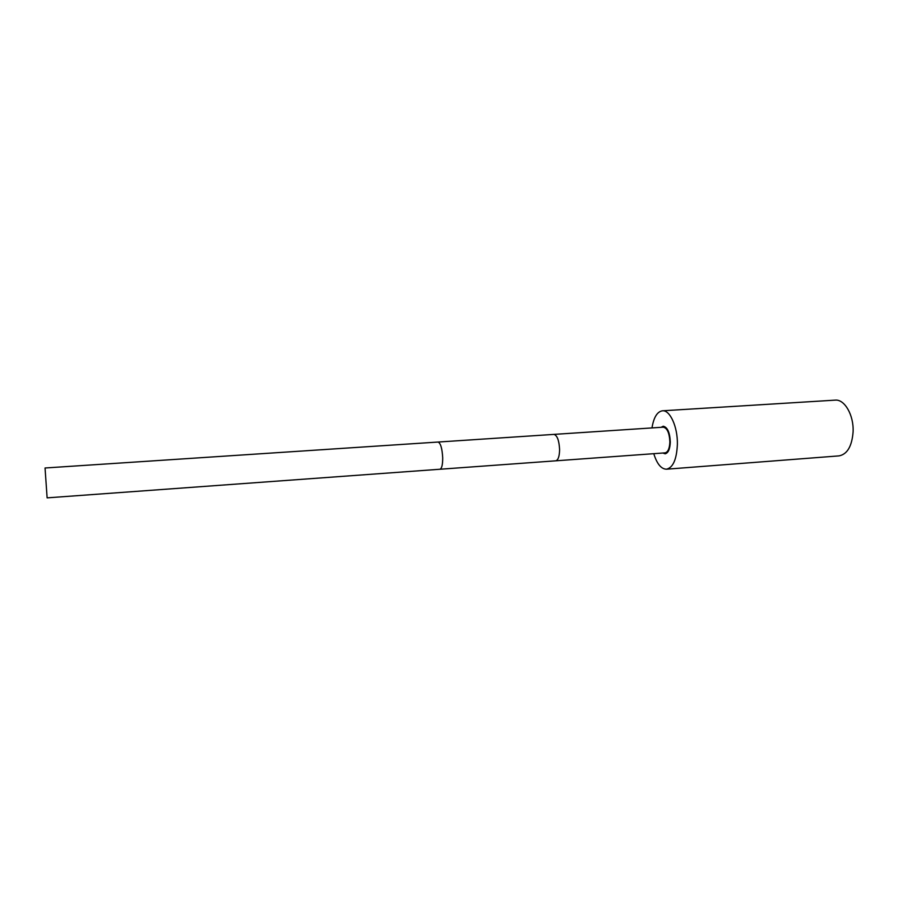 <?xml version="1.0" encoding="UTF-8"?>
<svg xmlns="http://www.w3.org/2000/svg" width="898" height="898" viewBox="0 0 898 898"><rect width="100%" height="100%" fill="white"/><g stroke="black" fill="none" stroke-linecap="round" stroke-linejoin="round"><path stroke-width="1.35" d="M653.778 453.681C656.943 463.884 661.175 469.059 666.462 469.205C673.062 467.667 676.699 459.349 677.384 444.263C677.754 426.819 669.942 409.78 662.41 410.801C657.19 411.666 653.722 417.379 651.982 427.931M661.085 427.325L663.229 426.236C667.461 427.156 669.818 432.409 670.301 441.996C669.998 449.123 668.269 453.052 665.137 453.804L662.87 453.019M666.462 469.205L839.058 455.881C847.274 454.265 851.966 446.239 853.1 431.826C853.908 415.168 844.558 399.038 835.185 400.138L662.41 410.801M669.874 441.861C669.414 432.937 667.225 428.043 663.285 427.179L553.909 434.396C557.209 435.339 559.095 440.402 559.6 449.584C559.454 456.397 558.163 460.146 555.75 460.82L665.059 452.861C667.989 452.165 669.582 448.495 669.874 441.861M438.044 442.052C440.604 443.073 442.153 448.304 442.703 457.767C442.714 464.782 441.782 468.61 439.93 469.25L47.123 497.862L45.046 467.993L553.909 434.396M439.93 469.25L555.75 460.82"/></g></svg>
